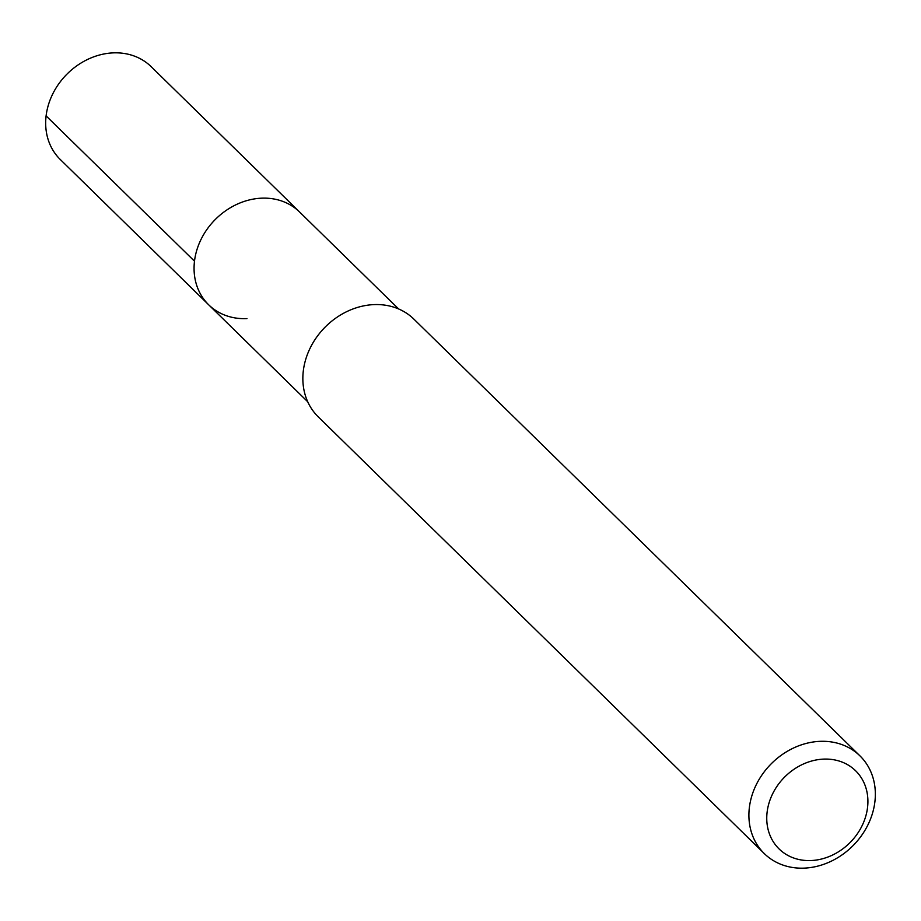 <?xml version="1.0" encoding="UTF-8"?>
<svg xmlns="http://www.w3.org/2000/svg" width="921" height="921" viewBox="0 0 921 921"><rect width="100%" height="100%" fill="white"/><g stroke="black" fill="none" stroke-linecap="round" stroke-linejoin="round"><path stroke-width="1.38" d="M398.609 308.949L151.182 66.692A64.954 54.961 134.4 0 0 112.915 52.888A64.954 54.961 134.4 0 0 52.716 93.977A64.954 54.961 134.4 0 0 60.291 159.517L208.687 304.805A64.954 54.961 -45.6 0 1 201.1 239.276A64.954 54.961 -45.6 0 1 261.311 198.188A64.954 54.961 -45.6 0 1 299.578 211.98A64.954 54.961 134.4 0 0 261.311 198.188A64.954 54.961 134.4 0 0 201.1 239.276A64.954 54.961 134.4 0 0 208.687 304.805A64.954 54.961 -45.6 0 0 246.955 318.597M859.961 755.876L413.909 319.15A68.373 57.862 134.4 0 0 373.638 304.621A68.373 57.862 134.4 0 0 310.262 347.873A68.373 57.862 134.4 0 0 318.24 416.856L764.292 853.583A68.373 57.862 -45.6 0 1 756.302 784.611A68.373 57.862 -45.6 0 1 819.678 741.359A68.373 57.862 -45.6 0 1 859.961 755.876A68.373 57.862 -45.6 0 1 867.939 824.859A68.373 57.862 -45.6 0 1 804.563 868.112A68.373 57.862 -45.6 0 1 764.292 853.583M811.286 860.536A54.696 46.292 -45.6 0 1 767.112 812.184A54.696 46.292 -45.6 0 1 823.374 759.123A54.696 46.292 -45.6 0 1 867.547 807.475A54.696 46.292 -45.6 0 1 811.286 860.536M46.108 115.896L194.492 261.184M307.729 401.775L208.687 304.805"/></g></svg>

